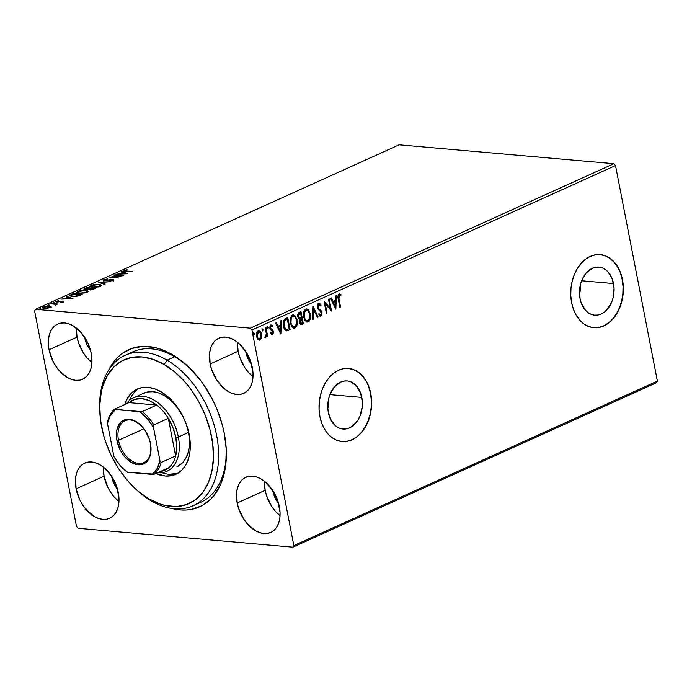 <?xml version="1.0" encoding="UTF-8"?>
<svg xmlns="http://www.w3.org/2000/svg" width="692" height="692" viewBox="0 0 692 692"><rect width="100%" height="100%" fill="white"/><g stroke="black" fill="none" stroke-linecap="round" stroke-linejoin="round"><path stroke-width="1.04" d="M196.857 503.785A82.538 53.587 -114.3 0 0 226.197 448.442A82.538 53.587 65.7 0 1 200.775 502.288A82.538 53.587 65.7 0 1 196.857 503.785M224.303 433.512A86.215 55.965 65.7 0 1 226.249 449.48A86.215 55.965 65.7 0 1 171.789 508.447L180.093 509.926L185.906 510.047L191.511 509.381L201.882 505.731L210.8 499.088L214.606 494.728L220.739 484.141L224.692 471.399L225.808 464.375L226.249 449.35L224.303 433.512L222.461 425.476L217.106 409.569L213.655 401.844L205.351 387.235L200.594 380.488L190.058 368.429L178.536 358.672L172.542 354.771L160.362 349.131L154.299 347.445L142.526 346.407L131.575 348.517L121.887 353.69L117.631 357.366L113.825 361.726L108.964 369.58A86.215 55.965 65.7 0 1 189.219 367.608A86.215 55.965 65.7 0 1 224.303 433.512M327.835 408.375A24.142 17.248 95 0 0 328.691 398.635L327.818 408.444M361.812 397.416A24.142 17.248 -85 0 1 342.972 429.031A24.142 17.248 -85 0 1 328.354 412.553L327.809 407.943L328.709 398.566L330.11 394.163L334.573 386.75L340.637 382.114L343.993 381.076L347.384 380.955L350.688 381.759L356.527 385.98L360.627 393.099L362.366 402.026L362.245 406.749L360.065 415.805L358.075 419.802L352.712 425.943L349.538 427.855L346.182 428.893L342.791 429.014L339.487 428.21L336.398 426.514L331.33 420.727L328.354 412.553A24.142 17.248 -85 0 1 347.202 380.937A24.142 17.248 -85 0 1 361.812 397.416L329.937 394.613L361.812 397.416M579.533 294.524A24.142 17.248 95 0 0 580.389 284.775L579.524 294.584M613.519 283.564A24.142 17.248 -85 0 1 594.67 315.171A24.142 17.248 -85 0 1 580.06 298.693L579.628 289.368L580.406 284.715L581.816 280.303L586.28 272.89L592.343 268.254L595.691 267.216L599.082 267.103L602.386 267.908L605.474 269.603L608.225 272.129L612.325 279.248L614.063 288.166L613.173 297.543L611.763 301.954L607.299 309.367L604.41 312.092L601.236 314.004L597.888 315.042L594.497 315.154L591.193 314.35L588.105 312.654L585.346 310.128L581.245 303.01L580.06 298.693A24.142 17.248 -85 0 1 598.9 267.086A24.142 17.248 -85 0 1 613.519 283.564L581.635 280.762L613.519 283.564M593.701 327.688A36.685 26.21 95 0 0 622.212 279.629L622.471 279.654A36.685 26.21 -85 0 1 593.831 327.697A36.685 26.21 -85 0 1 571.618 302.655L573.426 309.212L576.142 315.076L579.662 320.024L583.849 323.865L588.537 326.442L593.554 327.671L598.71 327.489L603.805 325.915L608.631 323L613.017 318.865L616.788 313.666L619.798 307.603L621.935 300.899L623.12 293.832L623.302 286.652L622.471 279.654L620.663 273.089L617.947 267.224L614.427 262.277L610.24 258.436L605.552 255.858L600.535 254.63L595.38 254.812L590.285 256.386L585.458 259.301L581.072 263.436L577.301 268.634L574.291 274.698L572.154 281.402L570.969 288.478L570.788 295.648L571.618 302.655A36.685 26.21 -85 0 1 600.258 254.604A36.685 26.21 -85 0 1 622.471 279.654L622.212 279.629A36.685 26.21 95 0 0 600.128 254.595L605.292 255.832L609.989 258.419L614.176 262.251L617.688 267.198M342.004 441.539A36.685 26.21 95 0 0 370.514 393.488L370.765 393.506A36.685 26.21 -85 0 1 342.133 441.548A36.685 26.21 -85 0 1 319.92 416.506L321.728 423.072L324.436 428.936L327.956 433.884L332.143 437.725L336.84 440.302L341.857 441.522L347.012 441.349L352.098 439.775L356.934 436.86L361.319 432.725L365.091 427.526L368.101 421.454L370.237 414.759L371.414 407.683L371.595 400.512L370.765 393.506L368.957 386.949L366.25 381.076L362.729 376.128L358.543 372.296L353.846 369.71L348.829 368.49L343.673 368.672L338.587 370.246L333.752 373.152L329.375 377.287L325.603 382.494L322.584 388.558L320.448 395.253L319.272 402.329L319.09 409.508L319.92 416.506A36.685 26.21 -85 0 1 348.56 368.464A36.685 26.21 -85 0 1 370.765 393.506L370.514 393.488A36.685 26.21 95 0 0 348.422 368.455L353.595 369.692L358.283 372.27L362.47 376.111L365.99 381.058M77.028 337.116A30.266 19.644 -114.3 0 0 91.932 362.513L87.149 357.937L83.68 353.361L78.525 342.748L77.028 337.116L49.063 349.763L77.028 337.116A30.266 19.644 -114.3 0 1 76.354 328.077L77.028 337.116M91.257 353.474A30.266 19.644 65.7 0 1 82.633 379.199A30.266 19.644 65.7 0 1 49.063 349.763L52.8 360.878L55.715 366.007L59.183 370.592L67.236 377.408L71.51 379.389L75.731 380.297L79.744 380.107L83.386 378.827L86.517 376.5L89.017 373.213L90.799 369.095L91.785 364.312L91.257 353.474L89.761 347.842L87.512 342.358L81.137 332.653L73.084 325.837L68.811 323.856L64.581 322.939L60.576 323.129L56.934 324.41L53.803 326.745L51.303 330.032L49.521 334.141L48.535 338.933L48.379 344.209L49.063 349.763A30.266 19.644 65.7 0 1 57.687 324.046A30.266 19.644 65.7 0 1 91.257 353.474M265.148 490.334A30.266 19.644 -114.3 0 0 280.044 515.73L275.269 511.154L271.8 506.579L266.636 495.965L265.148 490.334L237.174 502.98L265.148 490.334A30.266 19.644 -114.3 0 1 264.465 481.295L265.148 490.334M279.369 506.691A30.266 19.644 65.7 0 1 270.745 532.416A30.266 19.644 65.7 0 1 237.174 502.98L238.671 508.611L243.826 519.234L247.295 523.809L255.348 530.626L259.621 532.606L263.851 533.515L267.856 533.333L271.498 532.044L274.629 529.717L277.129 526.43L278.911 522.313L279.897 517.529L280.052 512.253L277.873 501.06L272.717 490.446L265.356 482.021L261.195 479.054L256.922 477.073L252.701 476.157L248.688 476.347L245.046 477.636L241.915 479.963L239.415 483.25L237.633 487.358L236.647 492.15L237.174 502.98A30.266 19.644 65.7 0 1 245.798 477.264A30.266 19.644 65.7 0 1 279.369 506.691M238.117 351.276A30.266 19.644 -114.3 0 0 253.012 376.673L248.238 372.097L244.769 367.521L239.605 356.908L238.117 351.276L210.152 363.931L238.117 351.276A30.266 19.644 -114.3 0 1 237.442 342.237L238.117 351.276M252.338 367.642A30.266 19.644 65.7 0 1 243.714 393.359A30.266 19.644 65.7 0 1 210.152 363.931L211.64 369.563L216.804 380.176L224.156 388.601L228.317 391.568L232.598 393.549L236.82 394.466L240.825 394.276L244.466 392.987L247.598 390.66L250.097 387.373L251.879 383.256L252.865 378.472L253.021 373.196L250.841 362.011L245.686 351.389L238.325 342.964L234.164 339.997L229.891 338.016L225.67 337.108L221.656 337.289L218.023 338.578L214.892 340.905L212.383 344.192L210.61 348.31L209.624 353.093L210.152 363.931A30.266 19.644 65.7 0 1 218.767 338.206A30.266 19.644 65.7 0 1 252.338 367.642M104.059 476.165A30.266 19.644 -114.3 0 0 118.963 501.57L114.18 496.994L110.711 492.419L107.796 487.289L104.059 476.165L76.094 488.82L104.059 476.165A30.266 19.644 -114.3 0 1 103.385 467.135L104.059 476.165M118.28 492.531A30.266 19.644 65.7 0 1 109.665 518.247A30.266 19.644 65.7 0 1 76.094 488.82L79.831 499.935L82.746 505.065L86.215 509.641L94.268 516.466L98.541 518.438L102.762 519.355L106.776 519.164L110.409 517.884L113.54 515.549L116.048 512.262L117.822 508.153L118.808 503.361L118.963 498.093L116.792 486.9L111.628 476.286L104.276 467.861L100.106 464.886L95.833 462.905L91.612 461.997L87.607 462.187L83.966 463.467L80.834 465.794L78.334 469.081L76.552 473.198L75.566 477.982L76.094 488.82A30.266 19.644 65.7 0 1 84.718 463.095A30.266 19.644 65.7 0 1 118.28 492.531M111.732 476.84L111.732 476.84A19.264 12.499 65.7 0 1 111.628 476.278L111.732 476.84A19.264 12.499 65.7 0 0 117.536 489.331L114.111 483.916L111.732 476.84M245.79 351.951L245.79 351.951A19.264 12.499 65.7 0 1 245.686 351.389L245.79 351.951A19.264 12.499 65.7 0 0 251.585 364.442L248.168 359.027L245.79 351.951M272.812 491.009L272.812 491.009A19.264 12.499 65.7 0 1 272.709 490.446L272.812 491.009A19.264 12.499 65.7 0 0 278.617 503.499L275.191 498.084L272.812 491.009M84.701 337.791L84.701 337.791A19.264 12.499 65.7 0 1 84.597 337.229L84.701 337.791A19.264 12.499 65.7 0 0 90.505 350.282L87.08 344.867L84.701 337.791M78.109 528.29L292.889 547.173L656.457 382.719L292.889 547.173L78.109 528.29L76.492 526.439L34.6 310.907L76.492 526.439L78.109 528.29M35.543 309.281L399.111 144.827L613.891 163.71L250.322 328.164L35.543 309.281L250.322 328.164L251.931 330.015L615.508 165.561L657.4 381.093L293.832 545.556L251.931 330.015L293.832 545.556L292.889 547.173L293.832 545.556L657.4 381.093L656.457 382.719L657.4 381.093L615.508 165.561L251.931 330.015L250.322 328.164L613.891 163.71L615.508 165.561L613.891 163.71L399.111 144.827L35.543 309.281L34.6 310.907L35.543 309.281M51.104 306.634L48.146 306.089L43.57 306.971L42.783 307.49L43.423 308.234L47.419 308.303L51.104 307.058L49.452 306.132L43.57 306.971L42.714 307.741L44.426 308.398L47.419 308.303L51.182 306.79M51.442 303.468L50.758 303.779L55.429 304.307L55.481 305.12L56.528 304.705L56.337 304.272L57.981 304.039L51.442 303.468L50.758 303.779L55.092 304.221L55.481 305.12L56.337 304.272L57.981 304.039L51.442 303.468M56.199 301.254L56.64 302.075L61.778 301.478L62.055 302.162L60.593 302.421L63.257 301.634L61.865 301.141L56.978 301.712L58.491 300.7L56.043 301.331L56.069 301.98L61.432 301.47L62.194 301.721L60.593 302.421L62.73 301.954L62.427 301.167L57.289 301.764L57.073 301.297L58.491 300.7L55.697 301.721M71.164 294.55L69.823 295.363L70.004 295.986L74.044 296.539L77.98 296.046L82.184 294.394L73.24 293.616L69.728 295.666L72.124 296.47L78.395 295.934L82.184 294.394L73.24 293.616L71.164 294.55M88.818 289.17L89.891 289.714L95.418 288.408L86.465 287.621L83.888 289.005L85.315 289.619L88.818 289.17L92.019 289.628L95.418 288.408L86.465 287.621L86.561 288.08L86.465 287.621L83.879 289.126L88.801 289.317M98.446 282.206L104.431 284.334L105.175 283.997L100.548 282.423L110.253 281.705L98.446 282.206L104.431 284.334L105.175 283.997L100.548 282.423L110.253 281.705L98.446 282.206M113.964 275.191L120.624 275.771L109.518 277.198L118.462 277.985L112.476 277.094L123.6 275.667L114.647 274.88L120.624 275.771L109.518 277.198L118.462 277.985L112.476 277.094L123.6 275.667L113.964 275.191M124.275 271.169L124.37 270.356C123.479 271.013 123.98 271.351 125.883 271.368L132.613 271.593L125.096 270.823L127.086 269.69L124.37 270.356L124.076 271.117L132.613 271.593L126.731 271.446L125.295 270.434L127.086 269.69L124.37 270.356L123.911 271.575M127.934 273.703L121.835 271.627L121.091 271.965L123.046 272.631L120.546 273.764L116.014 274.257L127.821 273.755L121.835 271.627L121.091 271.965L123.046 272.631L120.546 273.764L116.014 274.257L127.934 273.703M103.861 279.637C102.892 280.217 103.073 280.571 104.406 280.692L112.078 279.888L112.389 280.762L109.976 280.84L113.22 280.485L112.727 279.577L112.857 280.277L112.727 279.577L111.014 279.62L105.167 280.718L104.829 279.689L107.814 278.902L103.861 279.637L103.22 280.191L103.679 280.571L111.741 279.879L112.493 280.303L109.993 281.125L113.22 280.485L113.73 279.871L112.346 279.559L104.596 280.286L104.829 279.689L107.814 278.902L103.861 279.637L104.388 280.173L103.861 279.637L103.359 280.926M99.12 284.3L92.979 284.801L89.899 286.488L92.737 287.431L98.506 286.903L101.577 285.338L99.12 284.3L91.024 285.441L89.899 286.488L92.313 287.396L100.478 286.246L101.577 285.208L99.12 284.3M85.886 290.285L79.744 290.787L76.665 292.474L79.502 293.417L85.272 292.889L88.342 291.323L85.886 290.285L77.789 291.427L76.665 292.474L79.078 293.382L87.244 292.232L88.342 291.194L85.886 290.285M72.945 298.581L66.847 296.505L66.103 296.842L68.058 297.508L65.558 298.633L61.026 299.134L72.833 298.633L66.847 296.505L66.103 296.842L68.058 297.508L65.558 298.633L61.026 299.134L72.945 298.581M54.244 302.542L52.73 302.906L54.417 302.862M48.994 304.921L47.506 305.328L49.175 305.241M40.439 308.788L38.925 309.151L40.612 309.108M261.515 337.705L261.386 333.475L259.353 330.733L257.147 331.728L256.386 334.885L257.389 338.795L259.388 340.161L261.282 338.457L261.515 337.705L261.005 337.661L259.448 339.971L261.515 337.705L261.567 334.253C261.1 331.719 259.967 330.568 258.168 330.811C256.585 332.099 256.04 334.011 256.55 336.52L257.831 339.383L259.958 340.014L258.903 340.118L261.515 337.705M265.962 327.454L265.278 327.766L266.342 333.855L266.1 335.776L265.408 336.191L265.693 337.393L266.749 335.343L267 336.658L267.692 336.347L265.962 327.454L265.278 327.766L266.342 333.855L265.261 337.281L265.84 337.35L266.749 335.343L267 336.658L267.692 336.347L265.962 327.454M270.287 325.05L272.44 325.664L270.797 325.102L269.854 328.319L272.631 331.788L272.207 333.284L271.143 332.748L270.892 333.691L272.458 334.357L273.305 333.129L273.228 331.087L270.909 328.804L270.477 327.437L271.082 326.157L272.207 326.667L272.44 325.664L270.797 325.102L269.785 326.918L270.338 329.591L272.579 331.58L272.354 333.189L271.143 332.748L270.892 333.691L272.458 334.357L271.8 334.366M286.566 330.897L290.112 329.764L289.602 329.721L287.284 317.81L289.602 329.721L290.112 329.764L287.751 317.602L284.559 319.254L283.512 321.019L283.201 324.366L284.075 328.259L286.41 330.863L290.112 329.764L287.751 317.602L285.684 318.536C283.391 320.05 282.639 322.541 283.426 326.01C283.807 328.544 284.853 330.179 286.566 330.897L286.722 330.914M300.985 311.616L298.364 313.087L297.681 316.183L298.477 318.536L299.783 319.297L299.359 321.512L299.8 323.372L300.778 324.496L302.093 324.349L303.347 323.778L300.985 311.616L299.203 312.421C297.871 313.338 297.396 314.808 297.776 316.824L299.783 319.297L299.454 322.264L301.072 324.574L303.347 323.778L300.985 311.616M312.966 306.193L312.36 319.704L313.104 319.367L313.476 309.16L317.438 317.412L318.182 317.074L312.845 306.245L312.36 319.704L313.104 319.367L313.476 309.16L317.438 317.412L318.182 317.074L312.966 306.193M328.475 299.178L330.24 308.225L324.029 301.184L326.39 313.355L327.074 313.043L325.309 303.97L331.529 311.037L329.158 298.866L328.475 299.178L330.24 308.225L324.029 301.184L326.39 313.355L327.074 313.043L325.309 303.97L331.529 311.037L329.158 298.866L328.475 299.178M338.968 298.866L338.898 295.726L339.668 295.242L340.845 295.787L341.009 294.697L339.054 294.048L337.912 296.271L339.858 307.265L340.542 306.954L338.968 298.866L338.457 298.814L340.031 306.911L340.542 306.954L338.968 298.866L339.305 295.294L340.845 295.787L341.009 294.697L339.054 294.048C337.817 295.294 337.558 296.963 338.258 299.048L339.858 307.265L340.542 306.954L339.807 307.014L338.457 298.814L338.968 298.866M335.862 309.073L336.347 295.614L335.603 295.951L335.447 300.267L332.947 301.392L331.278 297.906L330.534 298.243L335.75 309.125L336.347 295.614L335.603 295.951L335.447 300.267L332.947 301.392L331.278 297.906L330.534 298.243L335.862 309.073M318.035 303.286L321.062 305.085L318.545 303.33L317.247 305.674L317.637 308.537L321.235 312.533L320.941 314.765L320.31 314.921L319.254 313.865L318.865 314.86L320.673 316.227L322.005 314.644L321.91 312.109L318.45 308.269L317.931 306.409L318.839 304.558L320.621 305.95L321.062 305.085L319.669 303.39L318.545 303.33L317.308 307.473L321.348 312.94L320.751 314.886L320.18 314.869M306.53 308.935L310.371 313.926L308.078 309.497L306.521 308.935L304.938 309.653L303.676 311.98L303.304 314.825L304.61 320.111L306.919 322.083L309.263 321.079L310.57 317.17L310.371 313.926L309.86 313.883C310.578 317.334 309.878 319.989 307.732 321.858L308.243 321.901C310.388 320.033 311.097 317.377 310.371 313.926L306.79 308.935L305.7 309.134C303.537 310.976 302.819 313.623 303.537 317.083L307.118 322.109L308.243 321.901L306.867 322.074M293.296 314.921L297.136 319.912L294.844 315.483L293.287 314.921L291.713 315.638L290.441 317.965L290.069 320.811L291.375 326.096L293.685 328.069L296.029 327.065L297.335 323.155L297.136 319.912L296.626 319.868C297.352 323.32 296.643 325.975 294.498 327.844L295.008 327.887C297.153 326.018 297.863 323.363 297.136 319.912L293.555 314.921L292.465 315.128C290.303 316.962 289.585 319.609 290.303 323.069L293.884 328.094L295.008 327.887L293.633 328.06M280.874 333.942L281.359 320.491L280.615 320.828L280.459 325.136L277.959 326.269L276.29 322.783L275.546 323.121L280.762 333.994L281.359 320.491L280.615 320.828L280.459 325.136L277.959 326.269L276.29 322.783L275.546 323.121L280.874 333.942M267.017 326.529L268.297 327.333L267.527 326.581L267.562 328.57L268.297 327.333L267.302 326.788L267.423 328.458L268.046 328.518L268.323 327.515L267.778 327.29L267.406 328.562M261.766 328.908L263.047 329.703L262.277 328.951L262.311 330.949L263.047 329.703L262.545 328.934L262.052 329.158L262.173 330.828L262.796 330.897L263.072 329.885L262.536 329.66L262.164 330.932M253.211 332.774L254.492 333.579L253.722 332.817L253.756 334.816L254.492 333.579L253.497 333.025L253.852 334.867L254.518 333.76L253.981 333.535L253.601 334.807M85.462 508.767L85.073 509.269M99.786 411.221A82.538 53.587 65.7 0 1 125.114 355.325L132.743 351.873A82.538 53.587 65.7 0 1 189.963 368.334A82.538 53.587 -114.3 0 0 129.032 353.828M361.06 432.699L364.831 427.5L367.841 421.437L369.978 414.733L371.163 407.666L371.344 400.486L370.514 393.488L368.706 386.923M346.753 441.323L351.847 439.749L356.674 436.834M612.757 318.848L616.529 313.649L619.548 307.577L621.684 300.882L622.861 293.806L623.042 286.635L622.212 279.629L620.404 273.072M598.459 327.472L603.545 325.889L608.38 322.982M91.681 515.133L90.911 514.381M86.042 508.776L85.583 509.312M339.668 293.944L339.054 294.048M339.409 293.953L341.009 294.697L340.499 294.645L340.369 295.51L340.499 294.645L339.071 293.901M339.417 295.268L338.795 295.25L338.457 298.814L338.18 296.41L339.158 295.199M339.305 295.294L338.795 295.25M330.871 298.088L332.947 301.392L330.871 298.088M335.828 295.847L335.378 308.347L335.828 295.847M334.885 301.6L332.973 302.465L335.239 306.167L332.973 302.465L335.239 306.167L333.483 302.508L335.395 301.643L332.973 302.465L335.395 301.643L335.239 306.167L335.395 301.643L334.885 301.6M328.7 299.074L330.932 310.57L328.7 299.074M324.799 303.926L325.309 303.97L324.799 303.926L326.563 313L327.074 313.043L326.347 313.104L324.799 303.926M324.107 301.582L330.24 308.225L324.107 301.582M318.623 303.174L319.133 303.217L318.545 303.33M318.925 304.523L320.621 305.95L321.062 305.085L320.335 305.475L320.059 304.246L318.796 303.2M318.839 304.558L318.329 304.506L317.481 307.136L317.991 307.179L319.159 304.497L318.649 304.454M318.45 308.269L317.991 307.179L317.481 307.136L317.939 308.225L319.963 309.696L318.45 308.269M321.313 310.89L319.453 309.653L321.313 310.89L320.803 310.846L321.512 312.533L322.022 312.585L321.313 310.89M320.751 314.886L319.254 313.865L318.865 314.86L320.984 316.14L322.022 312.585L321.512 312.533L320.474 316.097L320.984 316.14L320.223 316.175M319.981 316.183L320.984 316.14M318.744 313.822L320.128 314.886M320.015 314.903L319.055 314.246M320.162 316.183L321.495 314.601L321.399 312.066L318.104 308.442M317.939 308.225L317.663 305.241L318.467 304.463L319.358 304.843M312.819 306.928L318.182 317.074L317.325 317.178L312.819 306.928M312.966 309.108L313.476 309.16L312.966 309.108L312.594 319.323L313.104 319.367L312.369 319.419L312.966 309.108M306.409 322.04L307.931 321.763L309.108 320.526L310.085 316.14L308.788 310.89L307.568 309.454L306.011 308.892M307.568 309.454L306.824 309.021M303.918 317.593L303.831 312.55L304.843 310.751L306.115 310.172M306.798 320.777L305.319 320.119L304.203 318.406M307.966 320.673L305.838 320.162L303.71 316.728L304.221 316.772L304.463 312.222L305.968 310.379L305.457 310.327L307.862 310.691L309.592 313.805L309.705 317.905L307.966 320.673C305.976 320.872 304.731 319.574 304.221 316.772C303.632 313.986 304.212 311.85 305.968 310.379C307.94 310.172 309.177 311.461 309.687 314.237C310.267 317.014 309.696 319.159 307.966 320.673L306.911 320.768M306.547 310.224L305.457 310.327C303.702 311.807 303.122 313.943 303.71 316.728C304.221 319.531 305.466 320.828 307.456 320.63M300.7 324.539L302.837 323.735L300.518 311.824L302.837 323.735L303.347 323.778L300.847 324.531M299.316 318.147L298.036 316.806M297.949 316.469L300.544 313.173L301.418 317.697L299.956 318.199L297.949 316.469L297.889 315.509L298.304 314.159L300.025 313.121L299.247 313.476L297.949 316.469L299.705 318.173M300.172 323.069L299.61 320.465L301.15 318.9L299.619 321.884L301.202 323.121M301.712 323.164L300.683 323.112L299.619 321.884L300.138 321.927L300.423 319.756L301.66 318.943L301.15 318.9L301.66 318.943L302.421 322.844L301.712 323.164L300.138 321.927L301.66 318.943L302.421 322.844L300.864 323.233M299.956 318.199L298.806 317.472L298.399 315.552L299.757 313.528L299.247 313.476L300.544 313.173L300.025 313.121L300.544 313.173L301.418 317.697L299.446 318.156M293.174 328.025L294.697 327.748L295.873 326.512L296.859 322.126L295.553 316.875L294.334 315.44L292.777 314.877M294.334 315.44L293.59 315.007M293.564 326.762L292.093 326.105L290.969 324.392L290.285 320.898L291.22 317.195L293.252 316.192M294.74 326.659L292.604 326.148L290.476 322.714L290.986 322.757L291.228 318.208L292.733 316.365L292.223 316.313L294.628 316.677L296.358 319.791L296.47 323.891L294.74 326.659C292.742 326.858 291.496 325.56 290.986 322.757C290.398 319.972 290.977 317.836 292.733 316.365C294.705 316.157 295.942 317.446 296.453 320.232C297.032 323 296.461 325.145 294.74 326.659L293.676 326.754M293.313 316.209L292.223 316.313C290.467 317.792 289.887 319.929 290.476 322.714C290.986 325.517 292.232 326.814 294.221 326.615M286.609 330.854L288.253 330.326L286.055 330.854M286.194 329.539L284.187 327.61L283.409 323.38L284.291 320.578L286.799 319.107L287.31 319.159L289.187 328.83L286.194 329.539L283.599 325.655L286.194 329.539M285.684 329.401L285.225 329.107M284.109 325.698L284.801 320.63L284.291 320.578L283.599 325.655L284.109 325.698L284.274 321.555L286.575 319.488L284.291 320.578L287.31 319.159L286.055 319.445L287.31 319.159L289.187 328.83L286.203 329.444L284.983 328.224L284.109 325.698M275.883 322.965L277.959 326.269L275.883 322.965M280.84 320.725L280.39 333.224L280.84 320.725M279.897 326.477L277.985 327.342L280.251 331.036L277.985 327.342L280.251 331.036L278.495 327.385L280.407 326.52L277.985 327.342L280.407 326.52L280.251 331.036L280.407 326.52L279.897 326.477M271.558 334.383L272.458 334.357L273.314 331.433L270.529 327.965L271.376 326.105L270.572 326.114L272.207 326.667L272.44 325.664L271.774 326.261L271.93 325.621L270.728 324.955M272.207 333.284L270.633 332.696M270.849 324.955L271.359 324.998L270.797 325.102M271.697 326.624L270.572 326.114L270.018 327.922L272.821 330.162L272.311 330.119L272.804 331.39L273.314 331.433L272.804 331.39L271.947 334.314L272.458 334.357M271.74 334.374L272.683 333.432L272.838 331.598L272.198 329.972L270.139 328.337L270.572 326.114M271.549 333.276L270.866 332.947M267.224 328.596L267.916 328.605M267.475 328.518L267.276 326.52M265.494 327.662L267.173 336.303L267.692 336.347L266.956 336.398L265.494 327.662M265.261 337.333L266.238 335.3L266.749 335.343L265.33 337.307L265.84 337.35L264.751 337.238M265.261 337.281L265.84 337.35M261.974 330.966L262.675 330.975M262.225 330.897L262.562 329.842L262.034 328.89M259.145 340.161L259.958 340.014M258.99 330.655L258.168 330.811M258.73 330.655L261.567 334.253L261.057 334.201L261.005 337.661L260.746 333.06L258.609 330.629M258.791 338.976L257.294 337.808L256.594 334.937L257.121 332.567L258.315 331.753M257.658 331.978L256.723 336.156C257.061 338.059 257.9 338.968 259.24 338.872M259.751 338.916L258.462 338.656L256.723 336.156L257.234 336.208L257.294 333.44L258.384 331.9L257.874 331.857L260.019 332.48L260.823 334.262L260.901 337.03L259.751 338.916C258.41 339.011 257.571 338.103 257.234 336.208L258.384 331.9C259.716 331.771 260.547 332.653 260.884 334.556L259.751 338.916L258.955 338.959M258.384 331.9L257.874 331.857M253.419 334.841L254.12 334.85M253.67 334.764L254.007 333.708L253.48 332.765M124.37 270.356L124.508 271.048L125.027 270.849M126.013 270.935L125.434 271.126M125.14 271.411L125.295 270.434M125.096 270.832L124.093 271.281M123.133 273.089L123.046 272.631L123.133 273.089M121.956 272.259L121.835 271.627L121.956 272.259M123.055 272.691L123.6 272.873L123.055 272.691M125.728 273.608L126.359 273.816L125.728 273.608M125.719 273.539L121.757 273.712L123.669 272.847L125.78 273.842L121.757 273.712L123.669 272.847L125.719 273.539M105.106 280.39L104.829 279.689M113.22 280.485L113.782 279.966M113.497 280.381L112.857 280.277L113.358 281.177M112.078 279.888L112.312 280.398M100.037 282.838L100.625 282.812L100.037 282.838M100.677 283.054L100.548 282.423L100.677 283.054M100.297 285.139L101.473 285.571M90.133 286.825L91.076 286.177M91.145 286.064L91.024 285.441L91.145 286.064M101.542 285.623L100.011 285.087M91.154 286.142L90.107 286.86M91.041 286.384L91.958 285.511L98.437 284.611L100.409 285.329L99.613 286.583L93.005 287.093L91.041 286.384L91.171 287.05M100.418 285.813L100.478 286.289M93.005 287.093L91.059 286.211L93.532 285L98.108 284.585L100.409 285.372L97.935 286.696L93.005 287.093M100.513 286.228L100.409 285.329M84.26 289.438L84.692 288.434L85.047 289.022L84.26 289.438M93.818 288.642L93.186 289.36L90.626 289.74L90.946 288.391L93.904 289.092L93.818 288.642L90.557 289.403L90.946 288.391L93.818 288.642M90.73 289.239L90.695 290.095M85.817 289.291L85.099 288.832L86.699 288.019L90.029 288.305L85.817 289.291C84.779 289.17 84.813 288.858 85.92 288.374L90.029 288.305L90.124 288.78L90.029 288.305L89.796 289.04L89.683 288.469L85.877 289.628L85.038 288.997L85.177 289.688M90.557 289.403L89.787 289.118L90.6 288.547M87.045 291.107L85.566 292.439L79.84 293.434L77.928 292.569L77.789 291.427L77.911 292.05L80.298 290.986L83.784 290.553L87.175 291.315L86.379 292.569L79.77 293.079L77.807 292.37L78.724 291.496L85.203 290.597L88.239 291.557M76.898 292.811L77.841 292.162M88.308 291.609L86.777 291.072M77.919 292.128L76.873 292.846M87.183 291.799L87.244 292.275M77.807 292.37L78.049 293.244M87.279 292.214L87.175 291.315M73.326 294.065L73.24 293.616L73.326 294.065M70.022 295.994L73.464 294.005L80.583 294.628L80.67 295.086L80.583 294.628L77.98 296.046L72.876 296.522L71.129 295.181L73.464 294.005L80.583 294.628L75.134 296.176L71.933 296.046L70.965 295.389M71.112 295.328L69.97 296.046M71.129 295.181L71.086 296.262M68.145 297.958L68.058 297.508L68.145 297.958M66.968 297.136L66.847 296.505L66.968 297.136M68.067 297.569L68.603 297.75L68.067 297.569M70.74 298.477L71.371 298.693L70.74 298.477M70.731 298.416L66.769 298.581L68.681 297.716L70.792 298.719L66.769 298.581L68.681 297.716L70.731 298.416M61.778 301.478L62.565 301.859L62.427 301.167L62.981 302.603M56.329 301.954L56.831 301.764L56.329 301.954M58.837 301.617L57.125 302.032M57.289 301.764L57.073 301.297M62.254 301.842L62.851 301.894M62.842 301.911L62.427 301.167M55.767 304.532L56.398 304.584L55.767 304.532L55.896 305.233M56.441 304.783L56.337 304.272L56.441 304.783M56.225 304.904L56.337 304.272M55.092 304.221L55.533 304.783M49.305 305.933L47.817 305.803M43.016 308.07L43.708 307.663L43.57 306.971L43.778 307.629M49.53 306.556L50.109 306.928L49.539 307.49L45.11 308.087C43.691 307.983 43.449 307.629 44.374 307.04L48.76 306.435C50.179 306.547 50.438 306.893 49.539 307.49L46.079 308.122L43.812 307.43L46.061 306.565L49.53 306.556M49.582 306.824L51.243 307.326M51.139 307.231L49.885 306.85M43.855 307.594L42.913 308.191M50.205 307.542L50.109 306.945L49.539 307.49M43.916 308.338L44.374 307.04M133.712 487.142L135.191 488.569A82.538 53.587 -114.3 0 0 151.211 500.887L149.022 498.915A78.871 51.199 65.7 0 1 133.712 487.142A78.871 51.199 65.7 0 1 99.83 412.233A78.871 51.199 65.7 0 1 164.151 364.45L167.049 360.169A82.538 53.587 -114.3 0 0 99.734 410.183L99.83 412.233M142.751 393.687L147.604 391.975L152.941 391.715L158.572 392.926L164.272 395.556A40.352 26.201 65.7 0 1 182.489 415.546M176.953 466.763L182.23 463.104L185.56 458.718L187.93 453.225L189.236 446.842L189.435 439.809L188.518 432.396L178.354 437.024A40.352 26.201 -114.3 0 0 155.259 400.867A40.352 26.201 -114.3 0 0 126.316 403.86A40.352 26.201 65.7 0 1 133.599 397.788A40.352 26.201 65.7 0 1 178.354 437.024L175.811 437.491A38.518 25.007 65.7 0 1 175.63 455.95L176.728 447.162L175.811 437.491L172.939 427.647L168.32 418.349L175.63 455.95L161.132 462.507L159.964 460.742L153.477 427.371L147.275 418.582L139.896 411.818L114.561 409.18A38.518 25.007 -114.3 0 0 107.805 420.857A38.518 25.007 65.7 0 1 114.561 409.18L129.049 402.623L156.712 405.062L142.215 411.61L115.348 409.664L114.561 409.18L129.049 402.623L156.712 405.062L149.299 400.59L141.869 398.627L134.949 399.327L129.049 402.623A38.518 25.007 65.7 0 1 156.712 405.062A38.518 25.007 65.7 0 1 168.32 418.349A38.518 25.007 65.7 0 1 175.811 437.491L178.354 437.024L188.527 432.431L185.819 422.898A40.352 26.201 65.7 0 1 177.031 466.719L177.109 466.685M124.724 404.586A46.771 30.361 65.7 0 1 137.31 389.06A46.771 30.361 65.7 0 1 161.072 391.81A46.771 30.361 65.7 0 1 189.357 435.467A46.771 30.361 65.7 0 1 175.863 474.297A46.771 30.361 65.7 0 1 155.899 473.501L165.232 476.009L171.426 475.707L177.048 473.717L181.884 470.102L185.75 465.024L188.492 458.658L190.006 451.253L190.239 443.096L189.184 434.507L186.866 425.805L183.389 417.328L178.882 409.404L173.519 402.337L167.507 396.395L161.072 391.81L154.472 388.757L147.941 387.356L141.748 387.65L136.125 389.648L131.29 393.255L127.432 398.341L124.69 404.699M162.525 472.878L162.023 472.705A46.771 30.361 -114.3 0 0 177.732 473.328L169.047 474.279M125.114 355.325A82.538 53.587 65.7 0 1 167.049 360.169L174.678 356.717L167.049 360.169A82.538 53.587 65.7 0 1 216.968 437.214A82.538 53.587 65.7 0 1 193.146 505.74A82.538 53.587 65.7 0 1 151.211 500.887A82.538 53.587 65.7 0 1 134.447 487.843M149.022 498.915L160.163 504.061L165.708 505.601L176.486 506.535L186.494 504.589L195.352 499.849L202.721 492.479L208.318 482.782L211.934 471.114L213.413 457.94L212.712 443.745L209.858 429.092L204.953 414.543L198.189 400.651L189.824 387.944L185.145 382.192L174.998 372.175L164.151 364.45L153.01 359.295L142.007 356.934L131.566 357.435L122.086 360.8L113.929 366.881L107.416 375.453L102.788 386.188L101.248 392.243L99.76 405.417L100.461 419.612L103.324 434.265L105.53 441.591L111.395 455.881L118.989 469.245L128.037 481.165L138.175 491.182L151.211 500.887A82.538 53.587 -114.3 0 0 218.11 465.076A82.538 53.587 -114.3 0 0 167.049 360.169L164.151 364.45A78.871 51.199 65.7 0 1 212.946 464.687A78.871 51.199 65.7 0 1 149.022 498.915M139.265 388.298A46.771 30.361 -114.3 0 0 129.369 400.512M135.104 391.525L131.246 396.611M143.772 393.186A40.352 26.201 65.7 0 1 164.272 395.556L169.825 399.509L175.015 404.638L182.48 415.52M118.488 440.276A22.931 14.887 -114.3 0 0 136.973 463.138A22.931 14.887 -114.3 0 0 150.977 447.637A22.931 14.887 65.7 0 1 143.919 462.576A22.931 14.887 65.7 0 1 118.488 440.276L143.893 428.789L118.488 440.276A22.931 14.887 65.7 0 1 125.018 420.797A22.931 14.887 65.7 0 1 140.909 425.355A22.931 14.887 -114.3 0 0 123.634 421.566A22.931 14.887 -114.3 0 0 118.488 440.276L116.957 440.553L118.488 440.276M150.458 443.503A24.03 15.596 65.7 0 1 150.994 447.949A24.03 15.596 65.7 0 1 136.454 464.54A24.03 15.596 65.7 0 1 116.957 440.553L116.541 431.955L117.32 428.158L120.719 422.276L123.211 420.433L126.1 419.413L129.283 419.257L136.03 421.558L142.422 426.973L145.173 430.606L149.264 439.031L150.458 443.503L150.873 452.101L148.676 459.168L146.687 461.78L144.204 463.631L141.315 464.652L138.132 464.799L131.385 462.507L124.992 457.092L122.242 453.459L119.924 449.385L116.957 440.553A24.03 15.596 65.7 0 1 122.449 420.883A24.03 15.596 65.7 0 1 140.675 425.13A24.03 15.596 65.7 0 1 150.458 443.503M159.61 471.615L166.08 469.6L168.874 467.636A38.518 25.007 65.7 0 1 160.224 471.546M178.354 437.024A40.352 26.201 65.7 0 1 166.867 471.321A40.352 26.201 65.7 0 1 157.491 472.774A40.352 26.201 -114.3 0 0 178.354 437.024M175.63 455.95A38.518 25.007 65.7 0 1 168.874 467.636A38.518 25.007 -114.3 0 0 175.63 455.95L161.132 462.507A38.518 25.007 65.7 0 1 154.377 474.184L168.874 467.636L154.377 474.184A38.518 25.007 -114.3 0 0 161.132 462.507L159.964 460.742L153.477 427.371L153.823 424.905L168.32 418.349L175.63 455.95M107.805 420.857L107.45 423.322L113.938 456.694L120.14 465.482L127.518 472.238L154.377 474.184L152.058 474.392L157.023 468.726L159.964 460.742A37.42 24.289 65.7 0 1 152.058 474.392L127.518 472.238A37.42 24.289 65.7 0 1 122.856 468.346A37.42 24.289 65.7 0 1 113.938 456.694L107.45 423.322A37.42 24.289 65.7 0 1 115.348 409.664L110.391 415.338L107.45 423.322L107.805 420.857M122.856 468.346L123.297 468.769A38.518 25.007 -114.3 0 0 126.722 471.754L127.518 472.238L126.722 471.754A38.518 25.007 65.7 0 1 123.081 468.553M168.32 418.349A38.518 25.007 -114.3 0 0 156.712 405.062L142.215 411.61A38.518 25.007 65.7 0 1 153.823 424.905L168.32 418.349M153.823 424.905A38.518 25.007 -114.3 0 0 142.215 411.61L139.896 411.818A37.42 24.289 65.7 0 1 153.477 427.371L153.823 424.905M339.625 295.242L339.115 295.199M307.118 322.109L306.608 322.065M293.884 328.094L293.373 328.051M265.59 336.234L265.079 336.182M104.38 280.113L104.509 280.814M112.649 280.104L112.779 280.805M101.577 285.208L101.707 285.9M89.787 289.118L89.917 289.81M76.665 292.474L76.803 293.166M62.211 301.651L62.349 302.352M56.787 301.556L56.926 302.257M63.309 301.496L63.439 302.188M54.616 302.689L54.746 303.381M52.73 302.914L52.869 303.606M49.366 305.06L49.504 305.76M47.488 305.284L47.618 305.985M40.811 308.935L40.94 309.627M38.934 309.16L39.063 309.852M200.775 502.288L193.146 505.74M150.968 447.335L150.994 447.949M143.858 393.151L133.599 397.788M141.116 425.563L140.675 425.13"/></g></svg>
